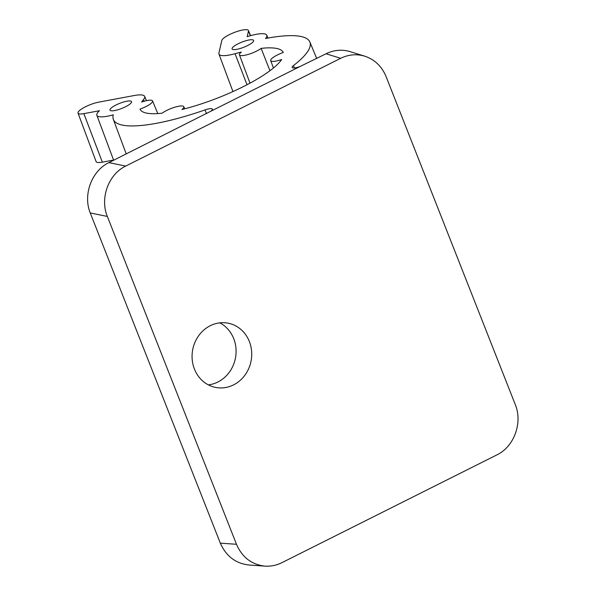 <?xml version="1.0" encoding="UTF-8"?>
<svg xmlns="http://www.w3.org/2000/svg" width="596" height="596" viewBox="0 0 596 596"><rect width="100%" height="100%" fill="white"/><g stroke="black" fill="none" stroke-linecap="round" stroke-linejoin="round"><path stroke-width="0.89" d="M265.011 566.125C270.867 566.498 276.514 565.343 281.938 562.661L496.893 454.89C514.11 446.717 522.863 422.72 515.264 404.52L386.126 76.683C381.82 66.35 374.683 59.511 364.73 56.173C356.579 53.767 348.563 54.474 340.674 58.304L125.719 166.075C108.502 174.241 99.748 198.245 107.347 216.445L236.485 544.282L220.326 543.157C226.137 556.254 235.725 563.54 249.098 565.015L265.011 566.125C251.698 564.65 242.192 557.372 236.485 544.282M249.359 341.538A32.72 29.726 100.5 0 0 227.843 323.129A32.72 29.726 100.5 0 0 192.664 349.904A32.72 29.726 100.5 0 0 215.938 387.482A32.72 29.726 100.5 0 0 233.543 384.889A32.72 29.726 100.5 0 0 249.359 341.538M238.117 43.784A11.585 2.742 158.5 0 1 253.658 40.431A11.585 2.742 158.5 0 1 245.783 46.421A11.585 2.742 158.5 0 1 233.148 49.542A11.585 2.742 158.5 0 1 232.097 48.924A11.585 2.742 158.5 0 1 238.117 43.784M116.019 105A11.585 2.742 -21.5 0 0 110.007 110.133A11.585 2.742 -21.5 0 0 121.785 108.427A11.585 2.742 -21.5 0 0 131.56 101.64A11.585 2.742 -21.5 0 0 130.502 101.007A11.585 2.742 -21.5 0 0 116.019 105M220.326 543.157L90.242 212.936C82.807 194.765 91.702 170.799 108.919 162.626L210.872 111.214A8.538 2.019 -21.5 0 0 212.437 109.142A8.538 2.019 -21.5 0 0 205.024 109.91A105.604 24.995 158.5 0 1 113.337 119.394A105.604 24.995 158.5 0 1 113.292 114.827A25.703 6.087 158.5 0 1 96.85 115.274A25.703 6.087 158.5 0 1 99.472 110.729L83.865 113.635A14.289 3.382 158.5 0 1 78.016 113.106A14.289 3.382 158.5 0 1 84.52 107.273A14.289 3.382 158.5 0 1 98.765 102.132L134.182 95.531A25.703 6.087 158.5 0 1 144.686 96.433A25.703 6.087 158.5 0 1 143.509 99.599A77.026 18.23 -21.5 0 0 141.632 102.05A12.769 3.025 158.5 0 1 152.561 100.933A12.769 3.025 158.5 0 1 140 109.105A77.026 18.23 -21.5 0 0 162.127 113.195A12.769 3.025 158.5 0 1 174.941 107.176A12.769 3.025 158.5 0 1 183.836 106.714A12.769 3.025 158.5 0 1 181.929 109.508A77.026 18.23 -21.5 0 0 281.64 59.518A12.769 3.025 -21.5 0 1 270.696 60.621L273.445 67.996M210.872 111.214L299.952 66.551A8.538 2.019 158.5 0 1 292.137 67.482A8.538 2.019 158.5 0 1 293.463 65.575A105.604 24.995 -21.5 0 0 309.853 41.981A105.604 24.995 -21.5 0 0 265.496 38.517A25.703 6.087 -21.5 0 0 266.777 35.224A25.703 6.087 -21.5 0 0 247.184 36.676L248.465 31.119A14.289 3.382 -21.5 0 0 248.435 30.53A14.289 3.382 -21.5 0 0 234.951 32.229A14.289 3.382 -21.5 0 0 221.824 40.446L218.911 53.059A25.703 6.087 -21.5 0 0 218.948 54.065A25.703 6.087 -21.5 0 0 235.055 53.707A77.026 18.23 158.5 0 1 241.335 52.068A12.769 3.025 -21.5 0 0 239.428 54.832A12.769 3.025 -21.5 0 0 248.279 54.407A12.769 3.025 -21.5 0 0 261.137 48.373A77.026 18.23 158.5 0 1 283.264 52.47A12.769 3.025 -21.5 0 0 270.696 60.621M299.952 66.551L326.049 53.767C333.939 49.937 341.933 49.222 350.046 51.614L364.73 56.173M113.575 160.071L102.348 162.164A15.22 3.606 158.5 0 1 96.12 161.605L78.016 113.106M261.137 48.373L269.943 70.73M208.339 384.867A32.72 29.726 100.5 0 0 217.912 381.999A32.72 29.726 100.5 0 0 236.076 352.445A32.72 29.726 100.5 0 0 219.812 322.861M205.024 109.91L206.507 113.702M83.865 113.635L102.348 162.164M143.509 99.599L144.187 101.246M293.463 65.575L294.431 67.951M248.465 31.119L250.372 35.715M235.055 53.707L247.02 84.736M108.919 162.626L125.719 166.075M340.674 58.304L326.049 53.767M107.347 216.445L90.242 212.936M113.337 119.394L126.233 153.939M96.85 115.274L113.642 160.257M144.686 96.433L146.445 100.672M152.561 100.933L157.813 113.583M183.836 106.714L184.7 108.807M309.853 41.981L316.685 58.46M266.777 35.224L267.954 38.062M248.435 30.53L250.566 35.663M218.948 54.065L232.947 91.568M239.428 54.832L250 83.149"/></g></svg>
